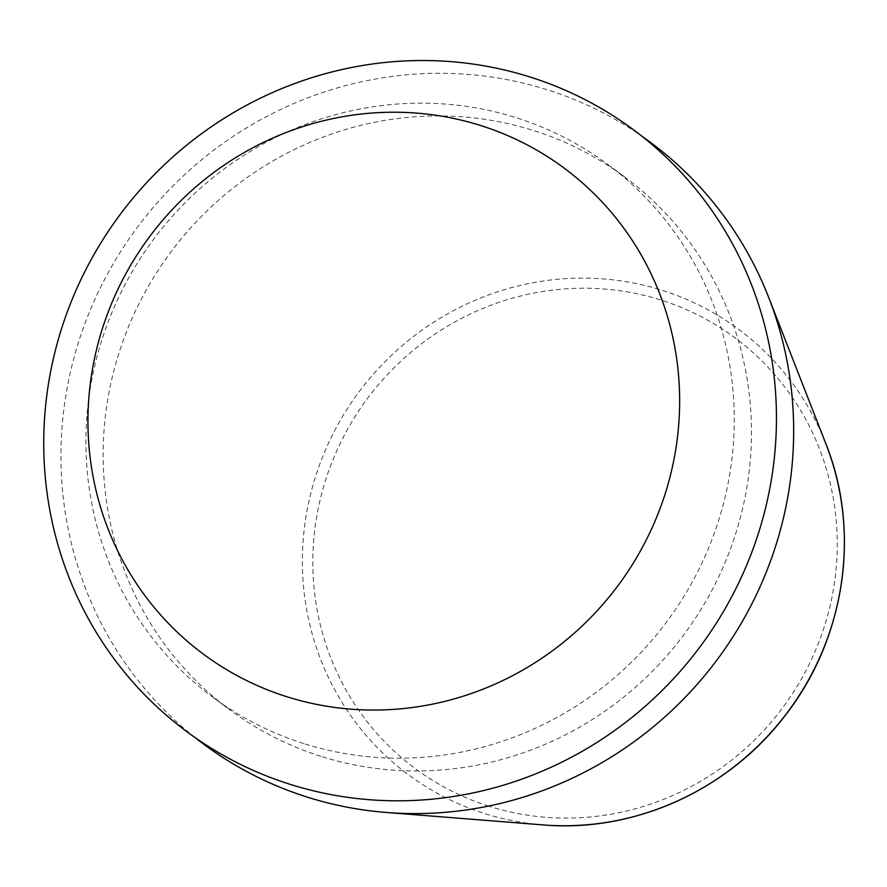 <?xml version="1.0" encoding="UTF-8"?>
<svg xmlns="http://www.w3.org/2000/svg" width="887" height="887" viewBox="0 0 887 887"><rect width="100%" height="100%" fill="white"/><g stroke="black" fill="none" stroke-linecap="round" stroke-linejoin="round"><path stroke-width="0.67" stroke-dasharray="4.43 3.33" d="M195.273 737.729A374.757 361.652 126.6 0 1 107.615 273.761A374.757 361.652 126.6 0 1 547.667 89.897A374.757 361.652 126.6 0 1 641.933 136.243M303.598 743.506A331.605 319.996 126.6 0 1 212.392 696.894A331.605 319.996 126.6 0 1 124.879 284.904A331.605 319.996 126.6 0 1 516.589 117.838A331.605 319.996 126.6 0 1 607.795 164.439A331.605 319.996 126.6 0 1 695.308 576.428A331.605 319.996 126.6 0 1 303.598 743.506M320.806 756.278A331.605 319.996 126.6 0 1 229.611 709.667A331.605 319.996 126.6 0 1 142.086 297.688A331.605 319.996 126.6 0 1 533.797 130.611A331.605 319.996 126.6 0 1 625.002 177.223A331.605 319.996 126.6 0 1 712.516 589.212A331.605 319.996 126.6 0 1 320.806 756.278M543.044 824.91A277.232 267.53 126.6 0 1 484.357 813.468A277.232 267.53 126.6 0 1 317.413 470.842A277.232 267.53 126.6 0 1 662.423 290.393A277.232 267.53 126.6 0 1 825.941 443.955M488.892 806.205A268.229 258.849 126.6 0 1 327.37 474.689A268.229 258.849 126.6 0 1 661.181 300.105A268.229 258.849 126.6 0 1 822.704 631.611A268.229 258.849 126.6 0 1 488.892 806.205M212.392 696.894L229.611 709.667M607.795 164.439L625.002 177.223"/><path stroke-width="1.33" d="M641.933 136.243A374.757 361.652 126.6 0 1 768.707 297.489A374.757 361.652 126.6 0 1 386.277 812.47A374.757 361.652 126.6 0 1 306.946 797.003A374.757 361.652 126.6 0 1 195.273 737.729M286.601 696.65A302.633 292.045 126.6 0 1 104.367 322.624A302.633 292.045 126.6 0 1 480.998 125.632A302.633 292.045 126.6 0 1 663.232 499.658A302.633 292.045 126.6 0 1 286.601 696.65M289.739 784.208A374.757 361.641 126.6 0 1 64.064 321.05A374.757 361.641 126.6 0 1 530.448 77.125A374.757 361.641 126.6 0 1 756.123 540.283A374.757 361.641 126.6 0 1 289.739 784.208M768.707 297.489L825.941 443.955A277.232 267.53 126.6 0 1 543.044 824.91L386.277 812.47M825.941 443.955C861.044 531.457 845.156 638.429 785.827 714.667C729.402 789.707 634.316 832.926 543.044 824.91"/></g></svg>
